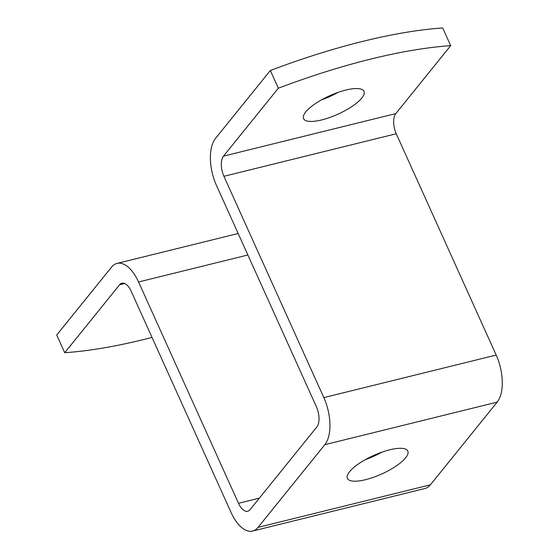 <?xml version="1.0" encoding="UTF-8"?>
<svg xmlns="http://www.w3.org/2000/svg" width="559" height="559" viewBox="0 0 559 559"><rect width="100%" height="100%" fill="white"/><g stroke="black" fill="none" stroke-linecap="round" stroke-linejoin="round"><path stroke-width="0.84" d="M365.306 459.652A33.142 10.104 155.7 0 0 381.923 452.147M365.551 479.685A33.142 10.104 -24.3 0 1 347.405 478.392A33.142 10.104 -24.3 0 1 373.454 455.543A33.142 10.104 -24.3 0 1 407.818 451.113A33.142 10.104 -24.3 0 1 396.079 466.066A33.142 10.104 -24.3 0 1 365.551 479.685M270.346 70.497A305.941 93.255 -24.3 0 1 442.693 27.95L450.687 45.656A305.941 93.255 155.7 0 0 278.34 88.203L270.346 70.497L215.488 138.429A35.692 17.574 -103.9 0 0 216.494 185.49L316.415 406.798A15.296 7.533 76.1 0 1 316.841 426.971L250.055 509.675A15.296 7.533 76.1 0 1 247.721 511.247A15.296 7.533 76.1 0 1 238.49 503.289L138.569 281.981A35.692 17.574 -103.9 0 0 117.027 263.415A35.692 17.574 -103.9 0 0 111.59 267.083L56.732 335.009L64.725 352.715A305.941 93.255 155.7 0 0 152.034 337.426M64.725 352.715L119.584 284.79A15.296 7.533 76.1 0 1 121.911 283.21A15.296 7.533 76.1 0 1 131.148 291.176L231.07 512.477A35.692 17.574 -103.9 0 0 252.612 531.05A35.692 17.574 -103.9 0 0 258.048 527.382L324.835 444.678A35.692 17.574 -103.9 0 0 323.836 397.61L223.914 176.302A15.296 7.533 76.1 0 1 223.481 156.136L278.34 88.203M450.687 45.656L395.828 113.582A15.296 7.533 -103.9 0 0 396.254 133.755L496.182 355.063A35.692 17.574 76.1 0 1 497.182 402.124L430.388 484.828A35.692 17.574 76.1 0 1 424.959 488.503L252.612 531.05M321.711 119.926A33.142 10.104 -24.3 0 1 303.565 118.634A33.142 10.104 -24.3 0 1 329.614 95.785A33.142 10.104 -24.3 0 1 363.979 91.355A33.142 10.104 -24.3 0 1 352.24 106.308A33.142 10.104 -24.3 0 1 321.711 119.926M321.467 99.893A33.142 10.104 155.7 0 0 338.083 92.389M124.706 283.525L119.584 284.79M395.828 113.582L223.481 156.136M138.569 281.981L247.875 254.995M238.49 503.289L259.376 498.132M430.388 484.828L258.048 527.382M497.182 402.124L324.835 444.678M496.182 355.063L323.836 397.61M396.254 133.755L223.914 176.302M238.169 233.501L117.027 263.415"/></g></svg>

